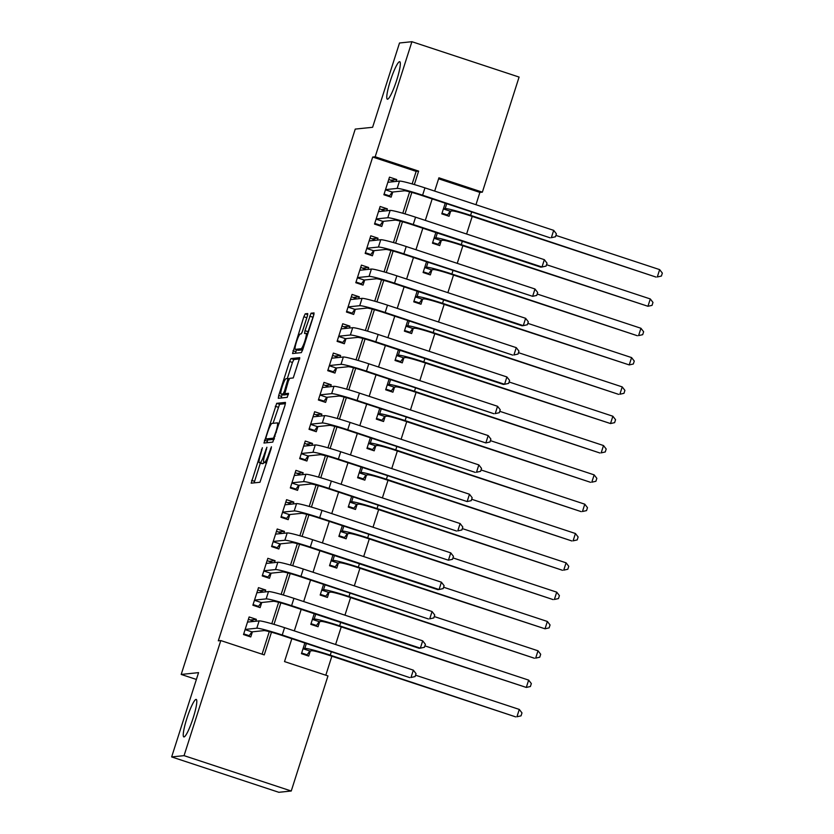 <?xml version="1.0" encoding="UTF-8"?>
<svg xmlns="http://www.w3.org/2000/svg" width="834" height="834" viewBox="0 0 834 834"><rect width="100%" height="100%" fill="white"/><g stroke="black" fill="none" stroke-linecap="round" stroke-linejoin="round"><path stroke-width="1.25" d="M262.366 447.733L251.159 483.178L259.958 482.271L271.123 448.765L271.425 446.784L269.173 452.789A9.685 1.428 -71.7 0 1 264.68 462.161L263.951 462.244A9.685 1.428 -71.7 0 1 263.846 462.234A9.685 1.428 -71.7 0 1 265.327 453.196L266.89 447.253L264.649 453.269A9.685 1.428 -71.7 0 1 260.145 462.641L259.416 462.714A9.685 1.428 -71.7 0 1 259.322 462.703A9.685 1.428 -71.7 0 1 260.802 453.665L262.366 447.733M387.56 99.225A19.735 2.919 -71.7 0 0 396.515 80.752A19.735 2.919 -71.7 0 0 399.726 61.716A19.735 2.919 -71.7 0 0 399.538 61.695A19.735 2.919 -71.7 0 0 390.573 80.168A19.735 2.919 -71.7 0 0 387.362 99.204A19.735 2.919 -71.7 0 0 387.56 99.225M184.033 736.933A19.735 2.919 -71.7 0 0 192.998 718.46A19.735 2.919 -71.7 0 0 196.209 699.424A19.735 2.919 -71.7 0 0 196.011 699.403A19.735 2.919 -71.7 0 0 187.056 717.876A19.735 2.919 -71.7 0 0 183.834 736.912A19.735 2.919 -71.7 0 0 184.033 736.933M307.266 316.388L307.736 313.563L305.244 313.813L303.837 316.743L292.536 353.533L301.335 352.626L302.742 349.696L313.574 315.732L314.032 312.906L311.04 313.209L304.994 330.681L304.535 333.496L306.036 333.35A8.1 1.199 -71.7 0 1 306.12 333.36A8.1 1.199 -71.7 0 1 304.796 341.169A8.1 1.199 -71.7 0 1 301.116 348.748L295.351 349.352A8.1 1.199 -71.7 0 1 295.267 349.342A8.1 1.199 -71.7 0 1 296.591 341.533A8.1 1.199 -71.7 0 1 300.261 333.954L301.23 333.85L302.627 330.921L307.266 316.388M291.827 638.698L284.519 661.591L327.971 675.926L291.243 791.007L278.837 792.3L171.658 756.928L198.565 672.631L181.197 674.445L355.242 129.093L372.61 127.289L399.507 42.993L411.913 41.7L519.092 77.072L482.365 192.154L438.913 177.809L434.681 191.08M171.658 756.928L184.064 755.646L220.791 640.564L264.242 654.899L271.477 632.214M412.152 183.928L416.156 171.377L372.704 157.042L218.31 640.814L220.791 640.564M372.704 157.042L375.185 156.782L411.913 41.7M276.679 403.322L263.971 443.031L272.77 442.124L285.009 405.241L285.447 402.405L276.679 403.322L279.578 404.281L273.031 423.318M282.226 394.492L281.611 396.411L278.712 395.462L289.554 361.497L290.962 358.568L299.729 357.661M287.626 394.649L284.78 393.711L288.293 381.242L289.7 378.313L293.245 377.948L299.75 357.661M287.647 394.67L284.748 393.711L288.481 393.325M278.712 395.462L278.285 398.287L287.198 397.359L288.501 393.335M445.22 203.204L441.812 213.869L449.057 216.267L450.694 211.138M435.859 232.519L432.46 243.194L439.695 245.582L441.332 240.453M426.508 261.845L423.099 272.509L430.344 274.907L431.981 269.768M417.146 291.16L413.747 301.835L420.982 304.222L422.619 299.093M407.795 320.485L404.386 331.15L411.631 333.548L413.268 328.408M398.433 349.8L395.024 360.476L402.269 362.863L403.906 357.734M389.082 379.126L385.673 389.791L392.918 392.188L394.555 387.049M379.72 408.441L376.311 419.116L383.557 421.504L385.193 416.374M370.359 437.767L366.96 448.431L374.195 450.819L375.832 445.69M361.007 467.082L357.598 477.757L364.844 480.144L366.48 475.015M351.646 496.407L348.247 507.072L355.482 509.459L357.119 504.33M342.294 525.722L338.885 536.398L346.131 538.785L347.768 533.656M332.933 555.037L329.524 565.713L336.769 568.1L338.406 562.971M323.582 584.363L320.173 595.038L327.418 597.425L329.055 592.296M314.22 613.678L310.811 624.353L318.056 626.741L319.693 621.611M255.777 621.236L256.382 619.349L249.137 616.962L243.518 634.559L250.763 636.947L252.4 631.818M265.139 591.911L265.733 590.034L258.488 587.647L252.879 605.234L260.125 607.621L261.761 602.492M274.49 562.596L275.095 560.709L267.85 558.321L262.23 575.919L269.476 578.306L271.113 573.177M283.852 533.27L284.446 531.394L277.211 529.006L271.592 546.593L278.837 548.981L280.474 543.851M293.203 503.955L293.808 502.068L286.562 499.681L280.954 517.278L288.189 519.665L289.825 514.536M302.565 474.629L303.159 472.753L295.924 470.366L290.305 487.953L297.55 490.34L299.187 485.211M311.916 445.314L312.521 443.438L305.275 441.04L299.667 458.637L306.902 461.025L308.538 455.896M321.278 415.989L321.882 414.112L314.637 411.725L309.018 429.312L316.263 431.71L317.9 426.57M330.639 386.674L331.234 384.797L323.988 382.399L318.379 399.997L325.625 402.384L327.262 397.255M339.991 357.359L340.595 355.472L333.35 353.084L327.731 370.671L334.976 373.069L336.613 367.93M349.352 328.033L349.946 326.157L342.711 323.759L337.092 341.356L344.338 343.744L345.974 338.614M358.703 298.718L359.308 296.831L352.063 294.444L346.454 312.031L353.689 314.428L355.326 309.289M368.065 269.392L368.659 267.516L361.424 265.118L355.805 282.716L363.051 285.103L364.687 279.974M377.416 240.077L378.021 238.19L370.776 235.803L365.167 253.39L372.402 255.788L374.039 250.659M386.778 210.752L387.383 208.875L380.137 206.488L374.518 224.075L381.763 226.462L383.4 221.333M262.074 654.179L269.267 631.619M271.79 623.728L278.629 602.304M281.152 594.402L287.98 572.979M290.503 565.087L297.342 543.664M299.865 535.762L306.703 514.338M309.216 506.447L316.055 485.023M318.578 477.121L325.416 455.708M327.939 447.806L334.768 426.382M337.29 418.48L344.129 397.067M346.652 389.165L353.48 367.742M356.003 359.84L362.842 338.427M365.365 330.525L372.204 309.101M374.716 301.21L381.555 279.786M384.078 271.884L390.917 250.461M393.439 242.569L400.268 221.146M402.791 213.243L409.63 191.82M396.14 181.437L396.734 179.55L389.488 177.162L383.88 194.76L391.125 197.147L392.762 192.018M325.802 675.217L331.859 656.212M335.602 644.505L341.221 626.897M344.953 615.19L350.582 597.582M354.314 585.864L359.934 568.256M363.676 556.549L369.295 538.941M373.027 527.224L378.646 509.616M382.389 497.908L388.008 480.301M391.74 468.583L397.359 450.975M401.102 439.268L406.721 421.66M410.464 409.942L416.083 392.334M419.815 380.627L425.434 363.019M429.176 351.302L434.795 333.694M438.528 321.987L444.147 304.379M447.889 292.661L453.508 275.053M457.24 263.346L462.86 245.738M466.602 234.02L472.221 216.413M475.964 204.705L479.884 192.404L438.601 178.789M304.858 643.004L301.46 653.668L308.695 656.066L310.331 650.937M181.197 674.445L196.386 679.449M291.243 791.007L184.064 755.646M479.884 192.404L482.365 192.154M432.179 198.899L425.319 220.405M422.828 228.224L415.957 249.72M413.466 257.539L406.606 279.046M404.115 286.854L397.245 308.361M394.753 316.18L387.893 337.687M385.391 345.495L378.532 367.002M376.04 374.82L369.181 396.327M366.679 404.136L359.819 425.642M357.327 433.461L350.457 454.957M347.966 462.776L341.106 484.283M338.614 492.102L331.744 513.598M329.253 521.417L322.393 542.924M319.891 550.742L313.031 572.239M310.54 580.057L303.68 601.564M301.178 609.383L294.319 630.879M414.342 184.564L418.637 171.116L375.185 156.782M273.99 624.364L280.839 602.899M283.341 595.038L290.19 573.573M292.703 565.723L299.552 544.258M302.054 536.398L308.903 514.943M311.416 507.082L318.265 485.617M320.777 477.757L327.626 456.302M330.128 448.442L336.978 426.977M339.49 419.116L346.339 397.662M348.841 389.801L355.691 368.336M358.203 360.476L365.052 339.021M367.554 331.161L374.403 309.695M376.916 301.845L383.765 280.38M386.278 272.52L393.127 251.055M395.629 243.205L402.478 221.74M404.99 213.879L411.84 192.414M416.156 171.377L418.637 171.116M256.382 619.349L250.607 619.954M265.733 590.034L259.968 590.628M275.095 560.709L269.319 561.313M284.446 531.394L278.681 531.988M293.808 502.068L288.043 502.673M303.159 472.753L297.394 473.358M312.521 443.438L306.756 444.032M321.882 414.112L316.107 414.717M331.234 384.797L325.469 385.391M340.595 355.472L334.82 356.076M349.946 326.157L344.181 326.751M359.308 296.831L353.543 297.436M368.659 267.516L362.894 268.11M378.021 238.19L372.256 238.795M387.383 208.875L381.607 209.47M396.734 179.55L390.969 180.154M262.137 463.61A9.685 1.428 -71.7 0 0 262.22 463.662A9.685 1.428 -71.7 0 0 262.314 463.673L259.416 462.714M264.18 462.338A9.685 1.428 -71.7 0 1 263.044 463.589L262.314 463.673M260.354 463.037L254.099 482.886M285.437 403.666L279.578 404.281M267.829 439.612L266.911 442.739M266.129 436.974L265.827 438.955L273.521 438.152L275.835 431.929A9.685 1.428 -71.7 0 0 277.315 422.89A9.685 1.428 -71.7 0 0 277.211 422.88L271.957 423.432A9.685 1.428 -71.7 0 0 267.464 432.804L266.129 436.974M274.125 439.341L268.704 439.904L265.827 438.955M287.313 378.563L292.453 362.456L289.554 361.497M299.719 358.912L293.86 359.527L292.453 362.456M287.678 394.67L288.387 394.597M286.01 378.699A8.1 1.199 -71.7 0 0 282.33 386.278A8.1 1.199 -71.7 0 0 281.016 394.086A8.1 1.199 -71.7 0 0 281.089 394.096L283.122 393.888L284.53 390.958L288.074 378.49L286.01 378.699M283.841 395.003A8.1 1.199 -71.7 0 0 283.904 395.045A8.1 1.199 -71.7 0 0 283.987 395.055L281.089 394.096M286.479 394.284L283.987 395.055M281.611 396.411L281.194 397.985M298.092 350.249A8.1 1.199 -71.7 0 0 298.165 350.29A8.1 1.199 -71.7 0 0 298.249 350.301L295.351 349.352M302.69 349.842L298.249 350.301M314.001 314.168L307.371 333.767M296.508 349.748L295.476 353.23M307.433 315.846L301.908 332.829M305.432 654.982L307.131 654.805L301.668 653.001M303.034 648.737L309.841 650.989L312.052 650.749A15.419 1.011 17.7 0 1 329.013 655.274L515.714 716.886L330.254 655.149A23.133 1.512 -162.3 0 0 304.806 648.362L303.096 648.539M309.841 650.989L307.131 654.805M519.29 709.421L521.98 712.903L521.042 715.843L516.955 716.76L519.29 709.421L415.541 675.186M253.922 621.424L248.417 619.224M247.5 635.862L249.199 635.685L243.737 633.892M245.092 629.618L251.899 631.87L264.034 630.608A15.419 1.011 17.7 0 1 280.995 635.122L409.755 677.615L282.236 634.997A23.133 1.512 -162.3 0 0 256.789 628.211L245.154 629.42M413.341 670.161L416.03 673.643L415.092 676.572L410.995 677.489L413.341 670.161L284.571 627.668A23.133 1.512 -162.3 0 0 259.134 620.882L247.5 622.091M251.899 631.87L249.199 635.685M314.793 625.667L316.493 625.49L311.03 623.686M312.385 619.422L319.193 621.664L321.403 621.434A15.419 1.011 17.7 0 1 338.364 625.959L526.306 687.435L339.605 625.823A23.133 1.512 -162.3 0 0 314.157 619.047L312.448 619.224M319.193 621.664L316.493 625.49M528.652 680.106L531.341 683.588L530.403 686.518L526.306 687.435L528.652 680.106L424.892 645.87M324.145 596.341L325.844 596.164L320.381 594.371M321.747 590.097L328.554 592.349L330.764 592.119A15.419 1.011 17.7 0 1 347.726 596.633L534.427 658.245L348.966 596.508A23.133 1.512 -162.3 0 0 323.519 589.721L321.809 589.899M328.554 592.349L325.844 596.164M538.003 650.791L540.693 654.263L539.765 657.202L535.668 658.12L538.003 650.791L434.253 616.545M333.506 567.026L335.205 566.849L329.743 565.045M331.098 560.782L337.906 563.023L340.116 562.794A15.419 1.011 17.7 0 1 357.088 567.318L545.019 628.794L358.328 567.183A23.133 1.512 -162.3 0 0 332.881 560.406L331.161 560.584M337.906 563.023L335.205 566.849M547.365 621.466L550.054 624.947L549.116 627.877L545.019 628.794L547.365 621.466L443.605 587.23M342.857 537.701L344.557 537.534L339.094 535.73M340.46 531.456L347.267 533.708L349.477 533.479A15.419 1.011 17.7 0 1 366.439 537.993L553.14 599.604L367.679 537.867A23.133 1.512 -162.3 0 0 342.232 531.081L340.522 531.258M347.267 533.708L344.557 537.534M556.716 592.15L559.405 595.622L558.478 598.562L554.381 599.479L556.716 592.15L452.966 557.904M263.273 592.109L257.769 589.909M256.851 606.547L258.55 606.37L253.088 604.567M254.453 600.303L261.261 602.544L273.385 601.283A15.419 1.011 17.7 0 1 290.357 605.807L419.116 648.299L420.357 648.164L291.598 605.682A23.133 1.512 -162.3 0 0 266.15 598.895L254.516 600.105M422.692 640.835L425.392 644.317L424.454 647.247L420.357 648.164L422.692 640.835L293.933 598.343A23.133 1.512 -162.3 0 0 268.485 591.567L256.851 592.776M261.261 602.544L258.55 606.37M272.635 562.783L267.13 560.584M266.213 577.232L267.912 577.055L262.449 575.251M263.815 570.977L270.612 573.229L282.747 571.968A15.419 1.011 17.7 0 1 299.708 576.482L428.478 618.974L300.949 576.357A23.133 1.512 -162.3 0 0 275.501 569.57L263.878 570.779M432.054 611.52L434.743 615.002L433.805 617.931L429.719 618.849L432.054 611.52L303.295 569.028A23.133 1.512 -162.3 0 0 277.847 562.241L266.213 563.45M270.612 573.229L267.912 577.055M281.986 533.468L276.481 531.268M275.564 547.907L277.263 547.729L271.801 545.926M273.166 541.662L279.974 543.904L292.108 542.642A15.419 1.011 17.7 0 1 309.07 547.167L437.829 589.659L439.07 589.523L310.311 547.041A23.133 1.512 -162.3 0 0 284.863 540.255L273.229 541.464M441.405 582.195L444.105 585.676L443.167 588.606L439.07 589.523L441.405 582.195L312.646 539.713A23.133 1.512 -162.3 0 0 287.198 532.926L275.564 534.135M279.974 543.904L277.263 547.729M291.347 504.143L285.843 501.943M284.926 518.592L286.625 518.414L281.162 516.611M282.528 512.337L289.325 514.588L301.46 513.327A15.419 1.011 17.7 0 1 318.421 517.851L448.431 560.208L319.662 517.716A23.133 1.512 -162.3 0 0 294.214 510.94L282.59 512.149M450.767 552.879L453.456 556.361L452.528 559.291L448.431 560.208L450.767 552.879L322.007 510.387A23.133 1.512 -162.3 0 0 296.56 503.6L284.926 504.81M289.325 514.588L286.625 518.414M352.219 508.386L353.918 508.208L348.456 506.405M349.821 502.141L356.618 504.382L358.828 504.153A15.419 1.011 17.7 0 1 375.8 508.677L562.491 570.289L377.041 508.552A23.133 1.512 -162.3 0 0 351.594 501.766L349.884 501.943M356.618 504.382L353.918 508.208M566.077 562.825L568.767 566.307L567.829 569.236L563.732 570.154L566.077 562.825L462.317 528.589M300.699 474.827L295.194 472.628M294.287 489.266L295.987 489.089L290.524 487.285M291.879 483.022L298.687 485.263L310.821 484.001A15.419 1.011 17.7 0 1 327.783 488.526L456.542 531.018L329.023 488.401A23.133 1.512 -162.3 0 0 303.576 481.614L291.942 482.823M460.128 523.554L462.818 527.036L461.88 529.976L457.783 530.893L460.128 523.554L331.359 481.072A23.133 1.512 -162.3 0 0 305.911 474.285L294.287 475.495M298.687 485.263L295.987 489.089M361.581 479.07L363.28 478.893L357.817 477.09M359.173 472.815L365.98 475.067L368.19 474.838A15.419 1.011 17.7 0 1 385.152 479.352L571.853 540.964L386.392 479.227A23.133 1.512 -162.3 0 0 360.945 472.44L359.235 472.617M365.98 475.067L363.28 478.893M575.429 533.51L578.129 536.992L577.191 539.921L573.094 540.839L575.429 533.51L471.679 499.264M310.06 445.502L304.556 443.313M303.639 459.951L305.338 459.774L299.875 457.97M301.241 453.696L308.048 455.948L320.173 454.686A15.419 1.011 17.7 0 1 337.144 459.211L467.144 501.568L338.375 459.075A23.133 1.512 -162.3 0 0 312.938 452.299L301.303 453.508M469.479 494.239L472.169 497.721L471.241 500.65L467.144 501.568L469.479 494.239L340.72 451.747A23.133 1.512 -162.3 0 0 315.273 444.96L303.639 446.169M308.048 455.948L305.338 459.774M370.932 449.745L372.631 449.568L367.168 447.764M368.534 443.5L375.342 445.742L377.552 445.512A15.419 1.011 17.7 0 1 394.513 450.037L581.215 511.649L395.754 449.912A23.133 1.512 -162.3 0 0 370.306 443.125L368.597 443.302M375.342 445.742L372.631 449.568M584.79 504.184L587.48 507.666L586.542 510.596L582.455 511.513L584.79 504.184L481.041 469.949M319.422 416.187L313.918 413.987M313 430.625L314.699 430.448L309.237 428.645M310.592 424.381L317.4 426.622L329.534 425.361A15.419 1.011 17.7 0 1 346.496 429.885L475.255 472.378L347.736 429.76A23.133 1.512 -162.3 0 0 322.289 422.974L310.655 424.183M478.841 464.913L481.531 468.395L480.592 471.335L476.495 472.252L478.841 464.913L350.072 422.431A23.133 1.512 -162.3 0 0 324.634 415.645L313 416.854M317.4 426.622L314.699 430.448M380.294 420.43L381.993 420.253L376.53 418.449M377.885 414.175L384.693 416.427L386.903 416.197A15.419 1.011 17.7 0 1 403.864 420.711L590.566 482.323L405.105 420.586A23.133 1.512 -162.3 0 0 379.668 413.8L377.948 413.987M384.693 416.427L381.993 420.253M594.152 474.869L596.842 478.351L595.903 481.281L591.806 482.198L594.152 474.869L490.392 440.633M328.773 386.872L323.269 384.672M322.351 401.31L324.051 401.133L318.588 399.33M319.954 395.055L326.761 397.307L338.885 396.046A15.419 1.011 17.7 0 1 355.857 400.57L485.857 442.927L357.098 400.435A23.133 1.512 -162.3 0 0 331.651 393.658L320.016 394.868M488.192 435.598L490.892 439.08L489.954 442.01L485.857 442.927L488.192 435.598L359.433 393.106A23.133 1.512 -162.3 0 0 333.986 386.33L322.351 387.539M326.761 397.307L324.051 401.133M389.645 391.104L391.344 390.927L385.881 389.124M387.247 384.86L394.055 387.101L396.265 386.872A15.419 1.011 17.7 0 1 413.226 391.396L599.927 453.008L414.467 391.271A23.133 1.512 -162.3 0 0 389.019 384.484L387.31 384.662M394.055 387.101L391.344 390.927M603.503 445.544L606.193 449.026L605.265 451.955L601.168 452.872L603.503 445.544L499.754 411.308M399.006 361.789L400.706 361.612L395.243 359.808M396.609 355.534L403.406 357.786L405.616 357.557A15.419 1.011 17.7 0 1 422.588 362.081L610.519 423.557L423.828 361.946A23.133 1.512 -162.3 0 0 398.381 355.169L396.671 355.347M403.406 357.786L400.706 361.612M612.865 416.229L615.555 419.711L614.616 422.64L610.519 423.557L612.865 416.229L509.105 381.993M408.358 332.464L410.057 332.286L404.594 330.483M405.96 326.219L412.767 328.46L414.978 328.231A15.419 1.011 17.7 0 1 431.939 332.756L618.64 394.367L433.18 332.63A23.133 1.512 -162.3 0 0 407.732 325.844L406.022 326.021M412.767 328.46L410.057 332.286M622.216 386.903L624.906 390.385L623.978 393.314L619.881 394.232L622.216 386.903L518.467 352.667M417.719 303.149L419.419 302.971L413.956 301.168M415.322 296.894L422.119 299.145L424.329 298.916A15.419 1.011 17.7 0 1 441.301 303.44L629.232 364.917L442.541 303.305A23.133 1.512 -162.3 0 0 417.094 296.529L415.384 296.706M422.119 299.145L419.419 302.971M631.578 357.588L634.267 361.07L633.329 363.999L629.232 364.917L631.578 357.588L527.818 323.352M427.081 273.823L428.78 273.646L423.318 271.842M424.673 267.578L431.48 269.82L433.69 269.591A15.419 1.011 17.7 0 1 450.652 274.115L637.353 335.727L451.892 273.99A23.133 1.512 -162.3 0 0 426.445 267.203L424.735 267.38M431.48 269.82L428.78 273.646M640.929 328.262L643.629 331.744L642.691 334.674L638.594 335.602L640.929 328.262L537.179 294.027M436.432 244.508L438.131 244.331L432.669 242.527M434.034 238.263L440.842 240.505L443.052 240.275A15.419 1.011 17.7 0 1 460.014 244.8L647.955 306.276L461.254 244.664A23.133 1.512 -162.3 0 0 435.807 237.888L434.097 238.065M440.842 240.505L438.131 244.331M650.291 298.947L652.98 302.429L652.042 305.359L647.955 306.276L650.291 298.947L546.541 264.712M445.794 215.182L447.493 215.005L442.03 213.202M443.386 208.938L450.193 211.179L452.403 210.95A15.419 1.011 17.7 0 1 469.365 215.474L656.066 277.086L470.605 215.349A23.133 1.512 -162.3 0 0 445.168 208.563L443.448 208.74M450.193 211.179L447.493 215.005M659.652 269.622L662.342 273.104L661.404 276.044L657.307 276.961L659.652 269.622L555.892 235.386M338.135 357.546L332.63 355.347M331.713 371.985L333.412 371.808L327.95 370.004M329.315 365.74L336.112 367.982L348.247 366.72A15.419 1.011 17.7 0 1 365.209 371.245L493.978 413.737L366.449 371.12A23.133 1.512 -162.3 0 0 341.002 364.333L329.378 365.542M497.554 406.283L500.244 409.755L499.305 412.694L495.219 413.612L497.554 406.283L368.795 363.791A23.133 1.512 -162.3 0 0 343.347 357.004L331.713 358.213M336.112 367.982L333.412 371.808M347.486 328.231L341.982 326.031M341.064 342.67L342.764 342.493L337.301 340.689M338.667 336.425L345.474 338.667L357.609 337.405A15.419 1.011 17.7 0 1 374.57 341.93L503.329 384.422L504.57 384.286L375.811 341.794A23.133 1.512 -162.3 0 0 350.363 335.018L338.729 336.227M506.905 376.958L509.605 380.44L508.667 383.369L504.57 384.286L506.905 376.958L378.146 334.465A23.133 1.512 -162.3 0 0 352.699 327.689L341.064 328.898M345.474 338.667L342.764 342.493M356.848 298.906L351.343 296.706M350.426 313.344L352.125 313.167L346.663 311.363M348.028 307.1L354.825 309.341L366.96 308.08A15.419 1.011 17.7 0 1 383.921 312.604L512.691 355.096L385.162 312.479A23.133 1.512 -162.3 0 0 359.715 305.692L348.091 306.902M516.267 347.642L518.957 351.114L518.029 354.054L513.932 354.971L516.267 347.642L387.508 305.15A23.133 1.512 -162.3 0 0 362.06 298.363L350.426 299.573M354.825 309.341L352.125 313.167M366.199 269.591L360.695 267.391M359.788 284.029L361.487 283.852L356.024 282.048M357.379 277.785L364.187 280.026L376.322 278.764A15.419 1.011 17.7 0 1 393.283 283.289L522.042 325.781L523.283 325.646L394.524 283.153A23.133 1.512 -162.3 0 0 369.076 276.377L357.442 277.586M525.629 318.317L528.318 321.799L527.38 324.728L523.283 325.646L525.629 318.317L396.859 275.825A23.133 1.512 -162.3 0 0 371.411 269.048L359.788 270.258M364.187 280.026L361.487 283.852M375.561 240.265L370.056 238.065M369.139 254.704L370.838 254.526L365.375 252.723M366.741 248.459L373.549 250.711L385.673 249.449A15.419 1.011 17.7 0 1 402.645 253.963L532.645 296.331L403.875 253.838A23.133 1.512 -162.3 0 0 378.438 247.052L366.804 248.261M534.98 289.002L537.669 292.484L536.742 295.413L532.645 296.331L534.98 289.002L406.221 246.51A23.133 1.512 -162.3 0 0 380.773 239.723L369.139 240.932M373.549 250.711L370.838 254.526M384.922 210.95L379.418 208.75M378.5 225.388L380.2 225.211L374.737 223.408M376.092 219.144L382.9 221.385L395.035 220.124A15.419 1.011 17.7 0 1 411.996 224.648L540.755 267.141L541.996 267.005L413.237 224.513A23.133 1.512 -162.3 0 0 387.789 217.737L376.155 218.946M544.341 259.676L547.031 263.158L546.093 266.088L541.996 267.005L544.341 259.676L415.572 217.184A23.133 1.512 -162.3 0 0 390.135 210.408L378.5 211.617M382.9 221.385L380.2 225.211M394.273 181.624L388.769 179.425M387.852 196.063L389.551 195.886L384.088 194.093M385.454 189.818L392.261 192.07L404.386 190.809A15.419 1.011 17.7 0 1 421.358 195.323L550.117 237.815L422.598 195.198A23.133 1.512 -162.3 0 0 397.151 188.411L385.517 189.62M553.693 230.361L556.393 233.843L555.454 236.773L551.357 237.69L553.693 230.361L424.933 187.869A23.133 1.512 -162.3 0 0 399.486 181.082L387.852 182.292M392.261 192.07L389.551 195.886M261.98 449.974L261.386 449.776M271.029 449.036L270.435 448.838M266.505 449.505L265.91 449.307M263.044 463.589L260.145 462.641M265.243 453.467L264.649 453.269M266.546 463.099L263.951 462.244M266.64 462.807L264.68 462.161M269.768 452.987L269.173 452.789M254.516 481.312L251.618 480.353M267.328 441.165L264.43 440.206M278.17 407.201L275.272 406.252M274.417 438.444L273.521 438.152M275.095 436.297L274.501 436.099M276.429 432.127L275.835 431.929M293.86 359.527L290.962 358.568M286.02 394.836L283.122 393.888M285.134 391.156L284.53 390.958M288.21 381.513L287.605 381.315M288.074 378.49L289.242 378.876L288.095 378.511M302.857 349.321L301.116 348.748M307.892 331.63L304.994 330.681M312.531 317.097L309.633 316.138M313.938 314.168L311.04 313.209M295.893 351.656L292.995 350.707M306.735 317.702L303.837 316.743M307.736 314.637L305.244 313.813M304.806 648.362L306.359 643.494M330.254 655.149L331.338 651.74M256.789 628.211L259.134 620.882M282.236 634.997L284.571 627.668M314.157 619.047L315.721 614.178M339.605 625.823L340.699 622.414M323.519 589.721L325.072 584.853M348.966 596.508L350.051 593.099M332.881 560.406L334.434 555.538M358.328 567.183L359.412 563.784M342.232 531.081L343.785 526.212M367.679 537.867L368.764 534.458M266.15 598.895L268.485 591.567M291.598 605.682L293.933 598.343M275.501 569.57L277.847 562.241M300.949 576.357L303.295 569.028M284.863 540.255L287.198 532.926M310.311 547.041L312.646 539.713M294.214 510.94L296.56 503.6M319.662 517.716L322.007 510.387M351.594 501.766L353.147 496.897M377.041 508.552L378.125 505.143M303.576 481.614L305.911 474.285M329.023 488.401L331.359 481.072M360.945 472.44L362.498 467.572M386.392 479.227L387.487 475.818M312.938 452.299L315.273 444.96M338.375 459.075L340.72 451.747M370.306 443.125L371.86 438.257M395.754 449.912L396.838 446.503M322.289 422.974L324.634 415.645M347.736 429.76L350.072 422.431M379.668 413.8L381.221 408.931M405.105 420.586L406.2 417.177M331.651 393.658L333.986 386.33M357.098 400.435L359.433 393.106M389.019 384.484L390.573 379.616M414.467 391.271L415.551 387.862M398.381 355.169L399.934 350.301M423.828 361.946L424.913 358.537M407.732 325.844L409.286 320.975M433.18 332.63L434.264 329.221M417.094 296.529L418.647 291.66M442.541 303.305L443.625 299.896M426.445 267.203L427.998 262.335M451.892 273.99L452.987 270.581M435.807 237.888L437.36 233.02M461.254 244.664L462.338 241.255M445.168 208.563L446.722 203.694M470.605 215.349L471.7 211.94M341.002 364.333L343.347 357.004M366.449 371.12L368.795 363.791M350.363 335.018L352.699 327.689M375.811 341.794L378.146 334.465M359.715 305.692L362.06 298.363M385.162 312.479L387.508 305.15M369.076 276.377L371.411 269.048M394.524 283.153L396.859 275.825M378.438 247.052L380.773 239.723M403.875 253.838L406.221 246.51M387.789 217.737L390.135 210.408M413.237 224.513L415.572 217.184M397.151 188.411L399.486 181.082M422.598 195.198L424.933 187.869M262.22 463.662L259.322 462.703M266.536 463.12L263.846 462.234M268.704 439.904L265.806 438.945M279.182 423.505L277.315 422.89M283.904 395.045L281.016 394.086M298.165 350.29L295.267 349.342M307.777 333.902L306.12 333.36"/></g></svg>
